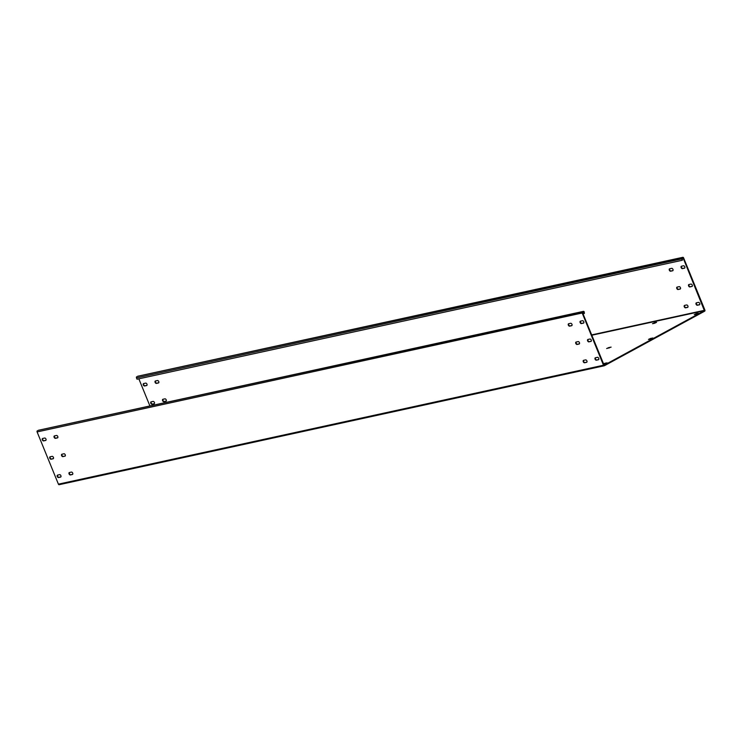 <?xml version="1.0" encoding="UTF-8"?>
<svg xmlns="http://www.w3.org/2000/svg" width="742" height="742" viewBox="0 0 742 742"><rect width="100%" height="100%" fill="white"/><g stroke="black" fill="none" stroke-linecap="round" stroke-linejoin="round"><path stroke-width="1.11" d="M603.496 365.231L58.414 484.155A0.881 0.677 77.7 0 0 59.212 484.684L604.294 365.76A0.881 0.677 77.7 0 1 603.496 365.231L582.192 313.003A0.881 0.677 77.7 0 1 582.47 311.863L583.277 311.427A0.881 0.677 -102.3 0 1 584.214 311.9L584.362 313.467L583.546 311.946L582.591 312.781L604.118 365.185M582.47 311.863L38.194 430.351A0.881 0.677 -102.3 0 1 38.482 430.286M37.378 430.787A0.881 0.677 77.7 0 0 37.1 431.927L58.414 484.155M582.999 313.764L584.362 313.467M57.681 475.075A1.317 0.816 -118.5 0 0 57.802 476.531A1.317 0.816 -118.5 0 0 58.98 477.301L60.881 476.883M50.215 456.775A1.317 0.816 -118.5 0 0 50.326 458.231A1.317 0.816 -118.5 0 0 51.513 458.992L53.415 458.584M69.498 472.496A1.317 0.816 -118.5 0 0 69.609 473.952A1.317 0.816 -118.5 0 0 70.787 474.722L72.688 474.305M62.022 454.197A1.317 0.816 -118.5 0 0 62.142 455.653A1.317 0.816 -118.5 0 0 63.32 456.413L65.222 456.005M595.501 357.737A1.317 0.816 -118.5 0 0 595.622 359.193A1.317 0.816 -118.5 0 0 596.8 359.963L598.701 359.545M588.035 339.437A1.317 0.816 -118.5 0 0 588.146 340.893A1.317 0.816 -118.5 0 0 589.333 341.654L591.235 341.246M583.694 360.315A1.317 0.816 -118.5 0 0 583.815 361.771A1.317 0.816 -118.5 0 0 584.993 362.541L586.894 362.124M576.228 342.006A1.317 0.816 -118.5 0 0 576.339 343.463A1.317 0.816 -118.5 0 0 577.517 344.232L579.419 343.815M42.748 438.466A1.317 0.816 -118.5 0 0 42.86 439.923A1.317 0.816 -118.5 0 0 44.038 440.692L45.939 440.275M54.556 435.888A1.317 0.816 -118.5 0 0 54.667 437.344A1.317 0.816 -118.5 0 0 55.854 438.114L57.746 437.697M580.569 321.128A1.317 0.816 -118.5 0 0 580.68 322.584A1.317 0.816 -118.5 0 0 581.858 323.354L583.759 322.937M568.752 323.707A1.317 0.816 -118.5 0 0 568.873 325.163A1.317 0.816 -118.5 0 0 570.051 325.923L571.952 325.515M57.588 475.103A1.317 0.816 -118.5 0 0 57.449 475.149A1.317 0.816 -118.5 0 0 57.31 476.596A1.317 0.816 -118.5 0 0 58.572 477.523L60.575 477.087A1.317 0.816 -118.5 0 0 60.714 477.032A1.317 0.816 -118.5 0 0 60.853 475.585A1.317 0.816 -118.5 0 0 59.583 474.657L57.588 475.103M51.105 459.215L53.099 458.779A1.317 0.816 -118.5 0 0 53.238 458.732A1.317 0.816 -118.5 0 0 53.378 457.285A1.317 0.816 -118.5 0 0 52.116 456.358L50.113 456.794A1.317 0.816 -118.5 0 0 49.983 456.84A1.317 0.816 -118.5 0 0 49.844 458.287A1.317 0.816 -118.5 0 0 51.105 459.215L51.513 458.992M71.399 472.088L69.396 472.524A1.317 0.816 -118.5 0 0 69.256 472.571A1.317 0.816 -118.5 0 0 69.117 474.017A1.317 0.816 -118.5 0 0 70.388 474.945L72.382 474.509A1.317 0.816 -118.5 0 0 72.521 474.453A1.317 0.816 -118.5 0 0 72.66 473.016A1.317 0.816 -118.5 0 0 71.399 472.088M64.916 456.2A1.317 0.816 -118.5 0 0 65.055 456.154A1.317 0.816 -118.5 0 0 65.194 454.707A1.317 0.816 -118.5 0 0 63.923 453.779L61.929 454.215A1.317 0.816 -118.5 0 0 61.79 454.271A1.317 0.816 -118.5 0 0 61.651 455.709A1.317 0.816 -118.5 0 0 62.912 456.636L65.166 456.061M597.403 357.329L595.409 357.765A1.317 0.816 -118.5 0 0 595.269 357.811A1.317 0.816 -118.5 0 0 595.13 359.258A1.317 0.816 -118.5 0 0 596.392 360.185L598.395 359.749A1.317 0.816 -118.5 0 0 598.534 359.694A1.317 0.816 -118.5 0 0 598.673 358.247A1.317 0.816 -118.5 0 0 597.403 357.329M590.92 341.441A1.317 0.816 -118.5 0 0 591.059 341.394A1.317 0.816 -118.5 0 0 591.198 339.947A1.317 0.816 -118.5 0 0 589.936 339.02L587.933 339.456A1.317 0.816 -118.5 0 0 587.803 339.502A1.317 0.816 -118.5 0 0 587.664 340.949A1.317 0.816 -118.5 0 0 588.925 341.877L591.179 341.301M583.592 360.334A1.317 0.816 -118.5 0 0 583.462 360.389A1.317 0.816 -118.5 0 0 583.323 361.836A1.317 0.816 -118.5 0 0 584.585 362.764L586.588 362.328A1.317 0.816 -118.5 0 0 586.718 362.272A1.317 0.816 -118.5 0 0 586.857 360.825A1.317 0.816 -118.5 0 0 585.596 359.898L583.592 360.334M577.118 344.455L579.112 344.019A1.317 0.816 -118.5 0 0 579.252 343.963A1.317 0.816 -118.5 0 0 579.391 342.526A1.317 0.816 -118.5 0 0 578.129 341.598L576.126 342.034A1.317 0.816 -118.5 0 0 575.987 342.081A1.317 0.816 -118.5 0 0 575.848 343.527A1.317 0.816 -118.5 0 0 577.118 344.455L577.517 344.232M42.646 438.485A1.317 0.816 -118.5 0 0 42.507 438.541A1.317 0.816 -118.5 0 0 42.368 439.987A1.317 0.816 -118.5 0 0 43.639 440.906L45.633 440.47A1.317 0.816 -118.5 0 0 45.772 440.423A1.317 0.816 -118.5 0 0 45.911 438.976A1.317 0.816 -118.5 0 0 44.641 438.049L42.646 438.485M56.457 435.471L54.454 435.906A1.317 0.816 -118.5 0 0 54.324 435.962A1.317 0.816 -118.5 0 0 54.185 437.409A1.317 0.816 -118.5 0 0 55.446 438.337L57.44 437.901A1.317 0.816 -118.5 0 0 57.579 437.845A1.317 0.816 -118.5 0 0 57.718 436.398A1.317 0.816 -118.5 0 0 56.457 435.471M582.461 320.711L580.467 321.147A1.317 0.816 -118.5 0 0 580.327 321.203A1.317 0.816 -118.5 0 0 580.188 322.649A1.317 0.816 -118.5 0 0 581.459 323.568L583.453 323.132A1.317 0.816 -118.5 0 0 583.592 323.085A1.317 0.816 -118.5 0 0 583.731 321.638A1.317 0.816 -118.5 0 0 582.461 320.711M568.66 323.725A1.317 0.816 -118.5 0 0 568.52 323.772A1.317 0.816 -118.5 0 0 568.381 325.219A1.317 0.816 -118.5 0 0 569.643 326.146L571.646 325.71A1.317 0.816 -118.5 0 0 571.776 325.664A1.317 0.816 -118.5 0 0 571.915 324.217A1.317 0.816 -118.5 0 0 570.654 323.289L568.66 323.725M59.212 484.684A0.881 0.677 77.7 0 0 59.351 484.628L604.146 365.769M604.294 365.76A0.881 0.677 77.7 0 0 604.442 365.704L704.622 311.213A0.881 0.677 77.7 0 0 704.9 310.073L683.586 257.845A0.881 0.677 77.7 0 0 682.649 257.372L137.558 376.296A0.881 0.677 77.7 0 1 137.706 376.24L682.788 257.316M682.649 257.372L681.842 257.808A0.881 0.677 77.7 0 0 681.555 258.949L682.51 260.08L682.056 258.346L683.178 258.068L704.399 310.675L604.22 365.166M608.802 347.553L611.111 347.117L606.659 348.545L608.802 347.553L609.015 348.091M650.586 338.435L652.895 338L650.762 338.992L648.452 339.428L650.586 338.435L650.808 338.973M654.611 322.696L656.559 322.334L654.425 323.327L652.478 323.688L654.611 322.696L654.824 323.215M605.351 363.738L605.138 363.218L603.441 363.877M605.138 363.218L607.086 362.857L603.561 364.155M696.404 313.578L698.343 313.217L696.209 314.209L694.262 314.571L696.404 313.578L696.617 314.098M151.21 401.83A1.317 0.816 -118.5 0 0 151.322 403.296A1.317 0.816 -118.5 0 0 152.509 404.056L154.401 403.648M163.017 399.261A1.317 0.816 -118.5 0 0 163.138 400.717A1.317 0.816 -118.5 0 0 164.316 401.478L166.217 401.07M696.497 302.801A1.317 0.816 -118.5 0 0 696.617 304.257A1.317 0.816 -118.5 0 0 697.795 305.027L699.697 304.61M689.03 284.501A1.317 0.816 -118.5 0 0 689.142 285.958A1.317 0.816 -118.5 0 0 690.329 286.718L692.221 286.31M684.69 305.379A1.317 0.816 -118.5 0 0 684.801 306.836A1.317 0.816 -118.5 0 0 685.988 307.605L687.88 307.188M677.214 287.071A1.317 0.816 -118.5 0 0 677.335 288.527A1.317 0.816 -118.5 0 0 678.513 289.297L680.414 288.879M143.735 383.531A1.317 0.816 -118.5 0 0 143.855 384.987A1.317 0.816 -118.5 0 0 145.033 385.757L146.935 385.339M155.551 380.952A1.317 0.816 -118.5 0 0 155.662 382.408A1.317 0.816 -118.5 0 0 156.84 383.178L158.742 382.761M681.555 266.192A1.317 0.816 -118.5 0 0 681.675 267.649A1.317 0.816 -118.5 0 0 682.853 268.418L684.755 268.001M669.748 268.771A1.317 0.816 -118.5 0 0 669.859 270.227A1.317 0.816 -118.5 0 0 671.046 270.988L672.948 270.58M138.837 378.819L149.912 405.948M152.101 404.279L154.095 403.843A1.317 0.816 -118.5 0 0 154.234 403.796A1.317 0.816 -118.5 0 0 154.373 402.35A1.317 0.816 -118.5 0 0 153.112 401.422L151.108 401.858A1.317 0.816 -118.5 0 0 150.969 401.904A1.317 0.816 -118.5 0 0 150.83 403.351A1.317 0.816 -118.5 0 0 152.101 404.279L152.509 404.056M165.911 401.264A1.317 0.816 -118.5 0 0 166.041 401.218A1.317 0.816 -118.5 0 0 166.18 399.771A1.317 0.816 -118.5 0 0 164.919 398.844L162.925 399.279A1.317 0.816 -118.5 0 0 162.786 399.326A1.317 0.816 -118.5 0 0 162.646 400.773A1.317 0.816 -118.5 0 0 163.908 401.7L166.162 401.125M698.398 302.384L696.404 302.819A1.317 0.816 -118.5 0 0 696.265 302.875A1.317 0.816 -118.5 0 0 696.126 304.322A1.317 0.816 -118.5 0 0 697.387 305.25L699.391 304.814A1.317 0.816 -118.5 0 0 699.521 304.758A1.317 0.816 -118.5 0 0 699.66 303.311A1.317 0.816 -118.5 0 0 698.398 302.384M691.915 286.505A1.317 0.816 -118.5 0 0 692.054 286.458A1.317 0.816 -118.5 0 0 692.193 285.011A1.317 0.816 -118.5 0 0 690.932 284.084L688.928 284.52A1.317 0.816 -118.5 0 0 688.789 284.566A1.317 0.816 -118.5 0 0 688.65 286.013A1.317 0.816 -118.5 0 0 689.921 286.941L692.175 286.366M684.588 305.398A1.317 0.816 -118.5 0 0 684.458 305.454A1.317 0.816 -118.5 0 0 684.319 306.9A1.317 0.816 -118.5 0 0 685.58 307.828L687.574 307.383A1.317 0.816 -118.5 0 0 687.713 307.336A1.317 0.816 -118.5 0 0 687.853 305.889A1.317 0.816 -118.5 0 0 686.591 304.962L684.588 305.398M678.105 289.519L680.108 289.083A1.317 0.816 -118.5 0 0 680.247 289.028A1.317 0.816 -118.5 0 0 680.386 287.581A1.317 0.816 -118.5 0 0 679.115 286.662L677.121 287.098A1.317 0.816 -118.5 0 0 676.982 287.145A1.317 0.816 -118.5 0 0 676.843 288.592A1.317 0.816 -118.5 0 0 678.105 289.519L678.513 289.297M143.642 383.549A1.317 0.816 -118.5 0 0 143.503 383.605A1.317 0.816 -118.5 0 0 143.364 385.052A1.317 0.816 -118.5 0 0 144.625 385.97L146.628 385.534A1.317 0.816 -118.5 0 0 146.768 385.488A1.317 0.816 -118.5 0 0 146.907 384.041A1.317 0.816 -118.5 0 0 145.636 383.113L143.642 383.549M157.452 380.535L155.449 380.971A1.317 0.816 -118.5 0 0 155.31 381.026A1.317 0.816 -118.5 0 0 155.171 382.473A1.317 0.816 -118.5 0 0 156.441 383.401L158.436 382.965A1.317 0.816 -118.5 0 0 158.575 382.909A1.317 0.816 -118.5 0 0 158.714 381.462A1.317 0.816 -118.5 0 0 157.452 380.535M683.456 265.775L681.462 266.211A1.317 0.816 -118.5 0 0 681.323 266.267A1.317 0.816 -118.5 0 0 681.184 267.714A1.317 0.816 -118.5 0 0 682.445 268.632L684.449 268.196A1.317 0.816 -118.5 0 0 684.588 268.15A1.317 0.816 -118.5 0 0 684.727 266.703A1.317 0.816 -118.5 0 0 683.456 265.775M669.646 268.79A1.317 0.816 -118.5 0 0 669.516 268.836A1.317 0.816 -118.5 0 0 669.377 270.283A1.317 0.816 -118.5 0 0 670.638 271.21L672.642 270.774A1.317 0.816 -118.5 0 0 672.771 270.728A1.317 0.816 -118.5 0 0 672.911 269.281A1.317 0.816 -118.5 0 0 671.649 268.354L669.646 268.79M681.842 257.808L137.558 376.296M136.751 376.732A0.881 0.677 77.7 0 0 136.472 377.873L137.02 379.218L682.111 260.294M38.194 430.351L583.277 311.427M582.192 313.003L37.1 431.927M582.804 312.345L583.815 312.122M704.399 310.675L591.764 335.245M704.492 310.295L591.624 334.92M683.178 258.068L682.176 258.29M681.555 258.949L136.472 377.873M38.334 430.295L583.416 311.371"/></g></svg>
